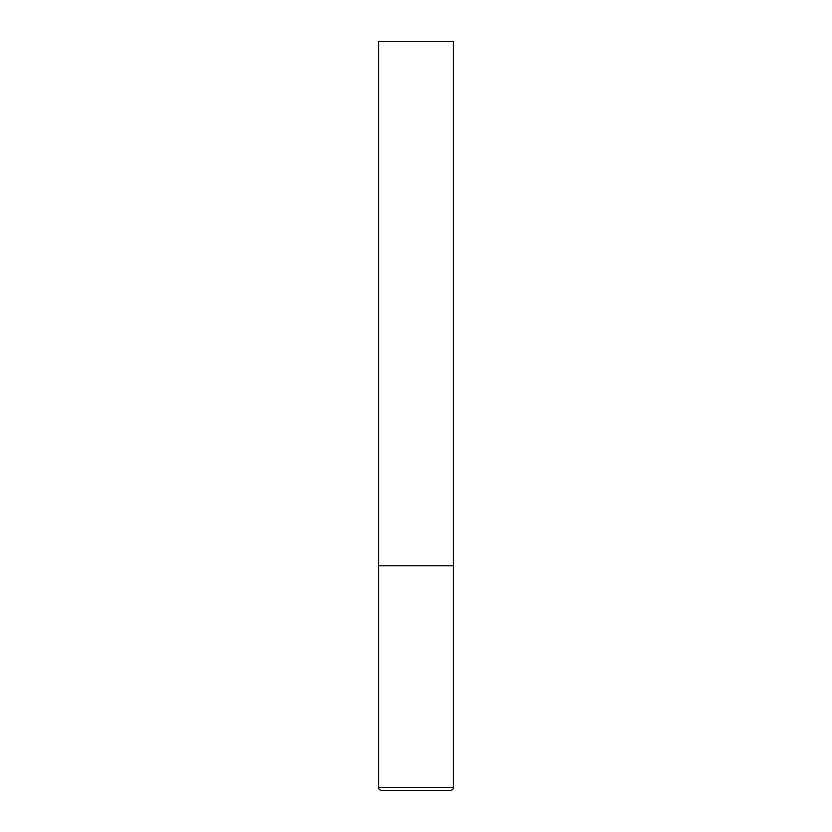 <?xml version="1.0" encoding="UTF-8"?>
<svg xmlns="http://www.w3.org/2000/svg" width="832" height="832" viewBox="0 0 832 832"><rect width="100%" height="100%" fill="white"/><g stroke="black" fill="none" stroke-linecap="round" stroke-linejoin="round"><path stroke-width="1.25" d="M453.44 787.405L453.44 565.76L378.56 565.76L453.44 565.76L453.44 41.6L378.56 41.6L378.56 787.405C378.716 789.204 379.714 790.202 381.555 790.4L450.445 790.4C452.286 790.202 453.284 789.204 453.44 787.405L378.56 787.405"/></g></svg>
